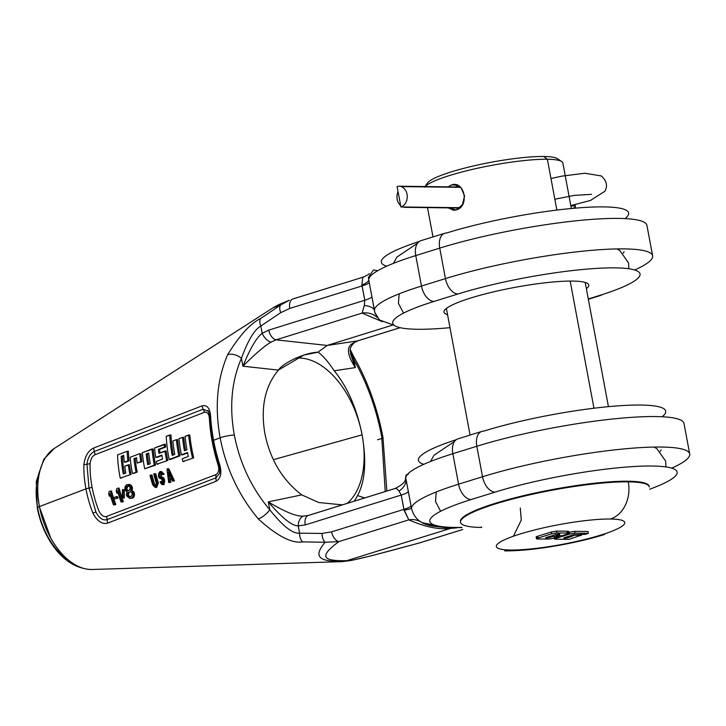 <?xml version="1.0" encoding="UTF-8"?>
<svg xmlns="http://www.w3.org/2000/svg" width="726" height="726" viewBox="0 0 726 726"><rect width="100%" height="100%" fill="white"/><g stroke="black" fill="none" stroke-linecap="round" stroke-linejoin="round"><path stroke-width="1.09" d="M293.068 298.903A10.046 6.026 72.7 0 0 293.041 298.912A10.046 6.026 72.7 0 1 293.458 298.803L363.363 277.069C363 276.297 362.51 278.965 361.893 285.082L364.788 300.246L364.27 305.537L362.102 313.097L276.071 339.841L271.107 342.109C265.044 345.485 255.643 353.517 242.911 366.203L241.431 358.308C247.983 340.358 254.454 329.604 260.815 326.056L280.726 312.652L289.801 308.423L362.111 285.935L364.788 300.246L268.792 330.094L262.186 333.361C256.641 337.354 250.216 348.298 242.911 366.203L241.431 358.308C247.983 340.358 254.454 329.604 260.815 326.056L280.726 312.652L289.801 308.423L362.111 285.935A19.457 2.977 169.4 0 0 369.198 282.305L374.906 312.67L379.507 320.003L394.164 325.284L379.507 320.003L375.079 313.233M354.306 501.149L357.564 495.577L364.652 497.936L357.564 495.577C365.178 481.293 366.684 461.046 362.083 434.838C356.865 408.575 347.572 387.23 334.214 370.786L355.35 367.601C346.964 354.66 346.248 346.502 353.208 343.135L357.673 340.866L327.208 345.449L276.071 339.841A10.046 6.026 -107.3 0 1 268.792 330.094L262.186 333.361L260.815 326.056L262.186 333.361C256.641 337.354 250.216 348.298 242.911 366.203L278.403 370.097C264.963 386.196 260.462 407.377 264.89 433.631C270.281 459.839 282.568 480.258 301.762 494.878L268.302 501.893C281.951 517.883 291.925 525.887 298.214 525.887L305.256 524.907L401.251 495.059L403.928 509.371L331.619 531.849L322.045 533.428L299.584 533.183L298.214 525.887L305.256 524.907L401.251 495.059L404.046 510.278L408.802 519.861L338.897 541.605C317.026 557.713 324.495 561.08 346.719 560.681L450.356 528.455L456.681 527.866L450.356 528.455L453.541 527.711L461.99 527.548L445.936 527.702L453.541 527.711L450.356 528.455C438.867 529.798 425.019 526.94 408.802 519.861L338.897 541.605A10.046 6.026 -107.3 0 1 331.619 531.849L322.045 533.428L299.584 533.183C292.678 533.9 282.75 526.096 269.782 509.788L268.302 501.893C285.336 512.157 297.115 516.876 303.659 516.041L308.26 515.478M400.153 327.68L358.081 340.757A10.046 6.026 72.7 0 0 358.1 340.757A10.046 6.026 72.7 0 1 357.673 340.866L400.099 327.671L357.673 340.866A10.046 6.026 72.7 0 0 358.081 340.757L354.234 342.672A10.046 5.418 55.1 0 0 354.243 342.672A10.046 5.418 55.1 0 1 353.208 343.135A10.046 5.418 55.1 0 0 354.234 342.672C347.754 349.306 351.03 351.402 350.576 353.961L355.35 367.601C346.964 354.66 346.248 346.502 353.208 343.135L357.673 340.866L327.208 345.449L392.893 325.03L327.208 345.449L276.071 339.841L271.107 342.109A10.046 5.418 -124.9 0 1 262.186 333.361A10.046 5.418 -124.9 0 0 271.107 342.109C265.044 345.485 255.643 353.517 242.911 366.203L278.403 370.097C282.768 363.181 304.04 352.772 318.015 352.183C322.598 355.268 327.998 361.475 334.214 370.786L355.35 367.601L353.871 359.715C367.011 382.774 376.295 408.484 381.731 436.852L385.225 491.538L381.731 436.852C376.295 408.484 367.011 382.774 353.871 359.715L350.277 350.44L353.871 359.715L355.35 367.601L350.567 353.916M652.62 255.815L646.911 225.332A129.301 19.784 169.4 0 0 572.868 221.149A129.301 19.784 169.4 0 0 439.738 248.11L445.446 278.602L421.47 286.053A15.691 9.42 -107.3 0 0 434.048 301.417A15.691 9.42 -107.3 0 1 421.47 286.053L445.446 278.602A15.691 9.42 -107.3 0 0 458.015 293.966L434.048 301.417L458.015 293.966A113.61 17.379 169.4 0 1 615.149 267.867A113.61 17.379 169.4 0 1 598.741 295.718A15.691 9.42 72.7 0 0 600.547 295.464A15.691 9.42 72.7 0 1 598.741 295.718L588.287 298.967L598.741 295.718A113.61 17.379 169.4 0 0 615.149 267.867A113.61 17.379 169.4 0 0 458.015 293.966A15.691 9.42 -107.3 0 1 445.446 278.602A129.301 19.784 169.4 0 1 578.577 251.632A129.301 19.784 169.4 0 1 652.62 255.815A129.301 19.784 169.4 0 1 634.66 269.99A129.301 19.784 169.4 0 0 652.62 255.815A129.301 19.784 169.4 0 0 578.577 251.632A129.301 19.784 169.4 0 0 445.446 278.602L439.738 248.11L415.771 255.57A129.301 19.784 169.4 0 0 368.708 279.728L371.875 296.616A19.457 2.977 169.4 0 1 364.788 300.246L364.27 305.537L362.102 313.097L382.357 321.7L362.102 313.097L276.071 339.841A10.046 6.026 -107.3 0 1 268.792 330.094L364.788 300.246A19.457 2.977 169.4 0 0 371.875 296.616L374.453 310.792A19.457 8.331 169.5 0 1 374.453 310.792L374.925 312.725M308.514 515.387A10.046 6.026 72.7 0 0 308.496 515.396A10.046 6.026 72.7 0 1 308.904 515.297L394.935 488.544C395.734 487.963 397.086 488.816 398.991 491.112L401.251 495.059A19.457 2.977 169.4 0 0 408.33 491.429L411.497 508.363C413.003 514.217 416.016 518.673 420.517 521.74L422.831 523.119L445.936 527.702L421.806 522.575M209.805 416.552L212.772 440.836A3.766 0.572 -10.6 0 1 213.58 440.301A124.79 74.905 -107.3 0 1 210.585 415.789L209.342 417.931C208.879 413.639 207.164 411.796 204.206 412.386L95.079 454.712C92.275 456.064 90.605 459.068 90.069 463.714A78.68 47.226 72.7 0 0 92.102 487.3A78.68 47.226 72.7 0 0 98.908 510.95C101.141 515.36 103.709 517.184 106.622 516.431L215.858 474.623C218.608 472.925 219.388 469.813 218.208 465.302L219.769 464.858A124.79 74.905 -107.3 0 1 213.58 440.301A124.79 74.905 -107.3 0 1 210.585 415.789L209.805 416.552L208.507 411.388L203.108 409.219L94.326 451.508C90.251 453.469 87.801 457.707 86.966 464.223L89.017 488.09L95.905 512.002C99.126 518.183 102.847 520.733 107.076 519.653L215.949 477.853L216.112 481.247C220.777 478.507 221.993 473.043 219.769 464.858L218.989 465.076L219.769 464.858L218.989 465.076L212.909 440.945A3.766 0.572 -10.6 0 1 212.772 440.836A3.766 0.572 -10.6 0 1 213.58 440.301L220.132 437.805C214.606 407.077 217.083 379.426 227.574 354.851C239.498 335.412 250.543 323.288 260.725 318.46L280.753 304.911L273.049 307.779L54.396 448.378A64.287 38.587 72.7 0 0 39.44 506.567L85.94 488.87A80.441 48.279 72.7 0 0 92.901 513.073C97.211 521.195 102.13 524.544 107.639 523.128L216.112 481.247C220.777 478.507 221.993 473.043 219.769 464.858A124.79 74.905 -107.3 0 1 213.58 440.301L220.132 437.805C226.104 468.524 238.818 495.54 258.274 518.881A10.046 3.167 -40.7 0 0 269.782 509.788C282.75 526.096 292.678 533.9 299.584 533.183A10.046 6.216 -89.2 0 0 302.542 541.886C291.788 543.656 277.033 535.988 258.274 518.881C277.033 535.988 291.788 543.656 302.542 541.886L325.166 542.258A10.046 6.216 -89.5 0 1 322.045 533.428A10.046 6.216 -89.5 0 0 325.166 542.258C311.354 558.439 322.172 561.252 341.32 561.606L346.719 560.681C349.179 561.389 363.309 558.285 420.49 542.621C363.309 558.285 349.179 561.389 346.719 560.681L341.32 561.606C322.172 561.252 311.354 558.439 325.166 542.258L338.897 541.605A10.046 6.026 -107.3 0 1 331.619 531.849L403.928 509.371L408.802 519.861C425.019 526.94 438.867 529.798 450.356 528.455L346.719 560.681C324.495 561.08 317.026 557.713 338.897 541.605L325.166 542.258L302.542 541.886A10.046 6.216 -89.2 0 1 299.584 533.183L298.214 525.887C291.925 525.887 281.951 517.883 268.302 501.893L301.762 494.878L318.759 502.528L342.354 504.869L318.759 502.528L301.762 494.878C282.568 480.258 270.281 459.839 264.89 433.631C260.462 407.377 264.963 386.196 278.403 370.097L303.867 355.068L318.015 352.183C322.598 355.268 327.998 361.475 334.214 370.786C347.572 387.23 356.865 408.575 362.083 434.838A78.453 47.09 72.7 0 0 295.555 358.199A78.453 47.09 72.7 0 1 362.083 434.838A78.453 47.09 -107.3 0 1 347.182 503.372A78.453 47.09 -107.3 0 0 362.083 434.838L273.403 459.676L362.083 434.838C366.684 461.046 365.178 481.293 357.564 495.577M54.396 448.378A64.287 38.587 72.7 0 0 39.44 506.567A64.287 38.587 72.7 0 0 92.048 569.493L342.409 561.625M342.373 561.625L351.475 560.418L370.959 555.88L419.292 542.994L462.771 529.472L420.49 542.621A10.046 6.026 72.7 0 0 420.908 542.522A10.046 6.026 72.7 0 0 420.926 542.513M209.968 416.86L209.342 417.931C208.879 413.639 207.164 411.796 204.206 412.386A3.766 2.859 -110.9 0 0 203.108 409.219L94.326 451.508L93.59 448.06L202.01 405.879L203.108 409.219L202.01 405.879C206.964 404.7 209.823 408.003 210.585 415.789C209.823 408.003 206.964 404.7 202.01 405.879L93.59 448.06C88.273 450.583 85.033 456.137 83.853 464.722A80.441 48.279 72.7 0 0 85.94 488.87A80.441 48.279 72.7 0 0 92.901 513.073C97.211 521.195 102.13 524.544 107.639 523.128L216.112 481.247L215.949 477.853L219.352 473.706C220.078 471.21 219.924 468.343 218.889 465.121L212.772 440.836M92.048 569.493A64.287 38.587 72.7 0 1 39.44 506.567A10.046 1.534 169.4 0 0 37.289 507.973A10.046 1.534 169.4 0 1 39.44 506.567L85.94 488.87A3.766 0.572 169.4 0 1 89.017 488.09A3.766 0.572 169.4 0 0 85.94 488.87A80.441 48.279 72.7 0 1 83.853 464.722L86.966 464.223L83.853 464.722C85.033 456.137 88.273 450.583 93.59 448.06L95.079 454.712C92.275 456.064 90.605 459.068 90.069 463.714A78.68 47.226 72.7 0 0 92.102 487.3A78.68 47.226 72.7 0 0 98.908 510.95C101.141 515.36 103.709 517.184 106.622 516.431L215.858 474.623C218.608 472.925 219.388 469.813 218.208 465.302A120.416 72.282 -107.3 0 1 212.228 441.599A120.416 72.282 -107.3 0 1 209.342 417.922A120.416 72.282 -107.3 0 0 212.228 441.599A120.416 72.282 -107.3 0 0 218.208 465.312L218.989 465.076M280.753 304.911A10.046 5.472 56.2 0 0 280.726 312.652A10.046 5.472 56.2 0 1 280.753 304.911L289.356 300.21C277.105 305.337 279.147 304.285 273.049 307.779L280.753 304.911L260.725 318.46C250.543 323.288 239.498 335.412 227.574 354.851A10.046 5.509 24.1 0 1 241.431 358.308C231.585 381.086 229.216 406.651 234.326 435.01A10.046 1.534 -10.6 0 0 220.132 437.805A10.046 1.534 -10.6 0 1 234.326 435.01C239.825 463.351 251.65 488.28 269.782 509.788C251.65 488.28 239.825 463.351 234.326 435.01C229.216 406.651 231.585 381.086 241.431 358.308A10.046 5.509 24.1 0 0 227.574 354.851C217.083 379.426 214.606 407.077 220.132 437.805C226.104 468.524 238.818 495.54 258.274 518.881A10.046 3.167 -40.7 0 0 269.782 509.788L268.302 501.893C285.336 512.157 297.115 516.876 303.659 516.041A10.046 6.216 91.7 0 0 298.214 525.887A10.046 6.216 91.7 0 1 303.659 516.041L307.407 515.678M327.208 345.449L318.015 352.183L327.208 345.449M292.714 299.03L293.041 298.912A10.046 6.026 72.7 0 0 289.801 308.423A10.046 6.026 72.7 0 1 293.041 298.912L363.363 277.069A19.457 18.794 -92.8 0 0 363.626 276.996A19.457 18.794 -92.8 0 1 363.363 277.069L363.545 276.987C367.728 275.018 369.607 273.884 369.189 273.566M395.234 488.426L308.496 515.396A10.046 6.026 72.7 0 0 305.256 524.907A10.046 6.026 72.7 0 1 308.496 515.396L307.379 515.687M37.707 508.309A58.261 34.975 -107.3 0 1 40.284 469.568A58.261 34.975 -107.3 0 0 37.707 508.309A58.261 34.975 -107.3 0 0 68.416 560.036A58.261 34.975 -107.3 0 1 37.707 508.309A10.046 1.534 169.4 0 1 37.289 507.973C39.631 520.243 43.977 531.496 50.339 541.75C61.184 559.038 74.606 568.295 90.596 569.511M588.777 285.028A73.653 11.271 169.4 0 1 586.372 288.739A73.653 11.271 169.4 0 0 572.632 281.08A73.653 11.271 169.4 0 0 491.203 292.424A73.653 11.271 169.4 0 0 443.976 312.126A73.653 11.271 169.4 0 0 447.561 314.712A73.653 11.271 169.4 0 1 481.701 294.847A73.653 11.271 169.4 0 1 572.632 281.08A73.653 11.271 169.4 0 1 588.777 285.028L588.768 285.019M123.774 455.837L121.197 456.336L123.756 455.365L121.197 456.336A91.903 55.167 -107.3 0 0 123.266 474.005A91.903 55.167 -107.3 0 1 121.197 456.336L122.422 456.355A89.979 54.005 -107.3 0 0 124.382 473.579A89.979 54.005 -107.3 0 1 122.422 456.355L123.774 455.837M131.097 474.432A92.102 55.285 -107.3 0 1 129.5 464.831L124.754 466.174A92.801 55.702 -107.3 0 0 125.825 473.025L123.266 474.005L125.825 473.025A92.801 55.702 -107.3 0 1 124.754 466.174L128.302 464.822A94.035 56.437 -107.3 0 0 129.9 474.423A94.035 56.437 -107.3 0 1 128.302 464.822L129.5 464.831A92.102 55.285 -107.3 0 0 131.097 474.432L120.235 478.098A90.668 54.423 -107.3 0 1 117.558 454.948L127.168 451.273L117.558 454.948A90.668 54.423 -107.3 0 0 120.235 478.098L131.097 474.432M129.037 460.874A92.102 55.285 -107.3 0 1 128.393 451.291L127.168 451.273A94.035 56.437 -107.3 0 0 127.83 460.856L124.291 462.208A92.801 55.702 -107.3 0 1 123.756 455.365A92.801 55.702 -107.3 0 0 124.291 462.208L127.83 460.856A94.035 56.437 -107.3 0 1 127.168 451.273L128.393 451.291A92.102 55.285 -107.3 0 0 129.037 460.874L125.489 462.226L129.037 460.874M141.933 461.7L137.187 463.043A97.048 58.252 -107.3 0 1 136.515 457.707L133.956 458.687A96.159 57.717 -107.3 0 0 136.016 472.091A96.159 57.717 -107.3 0 1 133.956 458.687L136.515 457.707A97.048 58.252 -107.3 0 0 137.187 463.043L140.735 461.691A98.282 58.987 -107.3 0 1 139.782 453.614L130.145 457.298A94.924 56.973 -107.3 0 0 132.468 473.443L137.205 472.109A94.226 56.555 -107.3 0 1 135.154 458.696L136.561 458.16L135.154 458.696A94.226 56.555 -107.3 0 0 137.205 472.109L132.468 473.443A94.924 56.973 -107.3 0 1 130.145 457.298L139.782 453.614A98.282 58.987 -107.3 0 0 140.735 461.691L137.187 463.043L141.933 461.7A96.349 57.835 -107.3 0 1 140.989 453.632A96.349 57.835 -107.3 0 0 141.933 461.7L140.735 461.691L141.933 461.7M133.657 473.461L137.205 472.109L133.657 473.461M155.555 465.13A100.605 60.385 -107.3 0 1 153.195 448.977L142.341 452.643A99.172 59.523 -107.3 0 0 144.692 468.787L154.357 465.112A102.529 61.538 -107.3 0 1 151.988 448.967L142.341 452.643A99.172 59.523 -107.3 0 0 144.692 468.787L154.357 465.112A102.529 61.538 -107.3 0 1 151.988 448.967L153.195 448.977A100.605 60.385 -107.3 0 0 155.555 465.13L144.692 468.787L155.555 465.13M165.682 447.062A104.853 62.935 -107.3 0 1 165.392 444.321L154.547 447.987A103.419 62.073 -107.3 0 0 155.736 457.434A103.419 62.073 -107.3 0 1 154.547 447.987L164.185 444.312A106.776 64.088 -107.3 0 0 164.484 447.053L158.377 449.376A104.653 62.817 -107.3 0 0 158.876 453.342A104.653 62.817 -107.3 0 1 158.377 449.376L164.484 447.053A106.776 64.088 -107.3 0 1 164.185 444.312L165.392 444.321A104.853 62.935 -107.3 0 0 165.682 447.062L159.575 449.394A102.729 61.656 -107.3 0 0 160.01 452.906A102.729 61.656 -107.3 0 1 159.575 449.394L165.682 447.062M167.779 460.475A104.853 62.935 -107.3 0 1 166.181 451.027L158.876 453.342L164.983 451.009A106.776 64.088 -107.3 0 0 166.59 460.456A106.776 64.088 -107.3 0 1 164.983 451.009L166.181 451.027A104.853 62.935 -107.3 0 0 167.779 460.475L156.925 464.141A103.419 62.073 -107.3 0 1 156.399 461.391L162.515 459.068A105.542 63.353 -107.3 0 1 161.844 455.102L155.736 457.434L161.844 455.102A105.542 63.353 -107.3 0 0 162.515 459.068L156.399 461.391A103.419 62.073 -107.3 0 0 156.925 464.141L167.779 460.475M161.916 455.547L156.925 457.444L161.916 455.547M173.296 454.966A106.976 64.206 -107.3 0 1 170.964 435.001L166.209 436.335A107.666 64.623 -107.3 0 0 169.149 459.485L178.814 455.81A111.024 66.638 -107.3 0 1 176.391 439.657L172.852 441.009A109.789 65.903 -107.3 0 0 174.748 454.412L172.18 455.393A108.9 65.367 -107.3 0 1 169.739 434.983L166.209 436.335A107.666 64.623 -107.3 0 0 169.149 459.485L178.814 455.81A111.024 66.638 -107.3 0 1 176.391 439.657L172.852 441.009A109.789 65.903 -107.3 0 0 174.748 454.412L172.18 455.393A108.9 65.367 -107.3 0 1 169.739 434.983L170.964 435.001A106.976 64.206 -107.3 0 0 173.296 454.966M180.012 455.819A109.1 65.485 -107.3 0 1 177.598 439.675L176.391 439.657L177.598 439.675A109.1 65.485 -107.3 0 0 180.012 455.819L170.347 459.494L180.012 455.819M182.571 454.848L187.58 452.942L181.382 454.83L187.499 452.507A114.046 68.453 -107.3 0 0 188.324 456.463A114.046 68.453 -107.3 0 1 187.499 452.507L181.382 454.83A111.922 67.173 -107.3 0 1 178.95 438.676L182.498 437.333L178.95 438.676A111.922 67.173 -107.3 0 0 181.382 454.83L182.571 454.848M185.52 450.311A111.223 66.756 -107.3 0 1 183.696 437.342L182.498 437.333A113.156 67.917 -107.3 0 0 184.413 450.737A113.156 67.917 -107.3 0 1 182.498 437.333L183.696 437.342A111.223 66.756 -107.3 0 0 185.52 450.311M193.697 457.879A113.347 68.035 -107.3 0 1 189.804 435.019L185.057 436.353A114.046 68.453 -107.3 0 0 186.972 449.757L184.413 450.737L186.972 449.757A114.046 68.453 -107.3 0 1 185.057 436.353L188.597 435.001A115.28 69.188 -107.3 0 0 192.499 457.861A115.28 69.188 -107.3 0 1 188.597 435.001L189.804 435.019A113.347 68.035 -107.3 0 0 193.697 457.879L182.843 461.536A111.922 67.173 -107.3 0 1 182.208 458.796L188.324 456.463L182.208 458.796A111.922 67.173 -107.3 0 0 182.843 461.536L193.697 457.879M166.98 469.423L168.695 482.527L170.764 482.218L169.539 482.2L169.004 478.788L171.082 478.47L170.211 478.797L170.764 482.218L169.92 482.536L170.764 482.218L170.211 478.797L169.004 478.788L170.882 478.062L172.398 481.102L174.467 480.793L173.623 481.12L174.467 480.793L168.986 469.123L167.788 469.114L166.98 469.423L168.695 482.527L169.539 482.2L169.004 478.788L170.882 478.062L172.398 481.102L173.251 480.784L167.788 469.114L168.986 469.123L168.178 469.432L168.986 469.123L174.467 480.793L173.251 480.784L167.788 469.114M160.364 471.519L161.562 471.537L164.185 474.305L162.978 474.296L160.364 471.519L161.099 478.806L162.47 478.715L161.698 478.706L162.715 483.289L160.927 481.519L162.143 481.529L163.296 483.117L162.143 481.529L160.101 481.837L162.914 484.614L161.916 477.318L163.123 477.327L163.513 484.505M161.916 477.318L161.326 477.418C157.333 477.944 160.056 469.096 162.152 474.604L162.978 474.296C159.729 465.656 155.409 479.523 161.698 478.706C165.646 478.18 163.296 487.046 160.927 481.519L160.101 481.837C163.84 490.504 167.479 476.61 161.326 477.418L160.473 472.835L162.152 474.604L164.185 474.305L161.562 471.537M161.09 473.025L161.58 477.345L161.09 473.025M154.674 484.387A98.754 59.278 -107.3 0 1 152.024 475.049L150.826 475.031A100.687 60.43 -107.3 0 0 153.458 484.369A100.687 60.43 -107.3 0 1 150.826 475.031L152.024 475.049A98.754 59.278 -107.3 0 0 154.674 484.387L155.836 485.966L154.674 484.387L153.458 484.369L155.255 486.139L156.371 483.262A101.704 61.038 -107.3 0 1 153.749 473.924L154.574 473.606A101.985 61.22 -107.3 0 0 157.188 482.944A101.985 61.22 -107.3 0 1 154.574 473.606L153.749 473.924A101.704 61.038 -107.3 0 0 156.371 483.262C156.29 486.556 155.328 486.928 153.458 484.369L154.674 484.387M155.464 487.464L157.188 482.944C157.097 488.117 155.573 488.698 152.632 484.687A100.397 60.258 -107.3 0 1 150.001 475.348A100.397 60.258 -107.3 0 0 152.632 484.687L155.464 487.464L156.689 487.482L158.413 482.962L157.188 482.944L158.413 482.962A100.061 60.058 -107.3 0 1 155.772 473.615A100.061 60.058 -107.3 0 0 158.413 482.962L156.063 487.355M110.533 496.139L109.317 496.121L109.826 493.698A86.158 51.718 -107.3 0 0 113.492 504.888L114.572 504.479A86.539 51.945 -107.3 0 1 110.279 490.994L111.486 491.012L110.279 490.994A86.539 51.945 -107.3 0 0 114.572 504.479L115.815 504.488A84.606 50.784 -107.3 0 1 111.486 491.012A84.606 50.784 -107.3 0 0 115.815 504.488L113.492 504.888A86.158 51.718 -107.3 0 1 109.826 493.698L109.317 496.121A85.777 51.492 -107.3 0 1 108.655 493.834L109.19 491.411L108.655 493.834A85.777 51.492 -107.3 0 0 109.317 496.121L110.533 496.139M114.735 504.906L113.492 504.888L114.735 504.906M118.039 498.09A85.995 51.619 -107.3 0 1 117.576 496.657L113.828 497.609L116.351 496.648A87.928 52.771 -107.3 0 0 116.813 498.081A87.928 52.771 -107.3 0 1 116.351 496.648L117.576 496.657A85.995 51.619 -107.3 0 0 118.039 498.09L114.291 499.043A87.038 52.245 -107.3 0 1 113.828 497.609A87.038 52.245 -107.3 0 0 114.291 499.043L118.039 498.09M118.129 493.235L116.913 493.226L117.421 490.803A88.808 53.307 -107.3 0 0 121.042 501.993L122.122 501.575A89.18 53.533 -107.3 0 1 117.893 488.099L119.091 488.108L117.893 488.099A89.18 53.533 -107.3 0 0 122.122 501.575L123.366 501.593A87.256 52.372 -107.3 0 1 119.091 488.108A87.256 52.372 -107.3 0 0 123.366 501.593L121.042 501.993A88.808 53.307 -107.3 0 1 117.421 490.803L116.913 493.226A88.427 53.08 -107.3 0 1 116.26 490.93L116.804 488.507L116.26 490.93A88.427 53.08 -107.3 0 0 116.913 493.226L118.129 493.235M122.286 502.002L121.042 501.993L122.286 502.002M124.391 489.896L122.476 489.515L122.349 497.582L122.476 489.515L124.391 489.896L123.175 489.878L123.084 497.945L122.349 497.582L123.084 497.945L123.175 489.878L124.391 489.896L124.318 497.963L123.084 497.945L124.318 497.963L124.391 489.896M130.626 484.977L129.491 484.46L126.587 484.777L129.419 484.959L128.293 484.451L129.491 484.46L130.626 484.977L129.419 484.959L130.199 485.612L129.419 484.959L131.406 485.63L130.626 484.977M132.168 486.928L131.406 485.63L130.199 485.612L130.961 486.91L130.199 485.612L131.406 485.63L132.168 486.928L130.961 486.91A93.409 56.065 -107.3 0 0 131.206 487.772A93.409 56.065 -107.3 0 1 130.961 486.91L132.168 486.928A91.476 54.913 -107.3 0 0 132.413 487.781A91.476 54.913 -107.3 0 1 132.168 486.928M132.395 489.07L132.413 487.781L131.206 487.772L131.179 489.052L131.206 487.772L132.413 487.781L132.395 489.07L131.179 489.052L130.898 490.123L131.179 489.052L132.395 489.07L132.114 490.141L132.395 489.07M131.842 490.558L130.626 490.549L131.842 490.558M133.285 491.293L131.079 490.694L133.285 491.293L132.068 491.284L132.885 492.573L132.068 491.284L133.285 491.293L134.11 492.591L133.285 491.293M134.401 493.453A91.54 54.949 -107.3 0 1 134.11 492.591L132.885 492.573A93.472 56.102 -107.3 0 0 133.167 493.435A93.472 56.102 -107.3 0 1 132.885 492.573L134.11 492.591A91.54 54.949 -107.3 0 0 134.401 493.453L133.167 493.435L133.294 495.005L133.167 493.435L134.401 493.453L134.528 495.023L134.401 493.453M134.283 496.094L134.528 495.023L133.294 495.005L133.049 496.076L133.294 495.005L134.528 495.023L134.283 496.094L133.049 496.076L132.459 497.283L133.049 496.076L134.283 496.094L133.693 497.301L134.283 496.094M132.894 497.927L133.693 497.301L132.459 497.283L131.66 497.918L132.459 497.283L133.693 497.301L132.894 497.927L129.573 498.39L126.678 495.922A91.204 54.74 -107.3 0 1 126.388 495.059L127.014 491.929L125.053 490.114A91.267 54.777 -107.3 0 1 124.808 489.26L125.081 486.62L126.587 484.777L125.081 486.62L124.808 489.26A91.267 54.777 -107.3 0 0 125.053 490.114L127.014 491.929L126.388 495.059A91.204 54.74 -107.3 0 0 126.678 495.922L129.573 498.39L132.894 497.927M148.776 453.505L146.162 454.031L148.721 453.051L146.162 454.031A100.406 60.267 -107.3 0 0 147.723 464.694A100.406 60.267 -107.3 0 1 146.162 454.031L147.369 454.049A98.473 59.105 -107.3 0 0 148.839 464.268A98.473 59.105 -107.3 0 1 147.369 454.049L148.776 453.505M169.948 476.991L169.784 475.775L169.948 476.991M127.522 486.792L128.892 485.957L126.968 486.211L128.493 485.948L126.968 486.211L126.315 486.774L128.166 486.229L126.315 486.774L125.834 487.917L126.315 486.774L127.522 486.792L127.041 487.926L127.522 486.792M126.923 488.925L127.041 487.926L125.834 487.917L125.716 488.916L125.834 487.917L127.041 487.926L126.923 488.925L125.716 488.916A91.576 54.967 -107.3 0 0 125.879 489.487A91.576 54.967 -107.3 0 1 125.716 488.916L126.923 488.925A89.652 53.815 -107.3 0 0 127.086 489.496A89.652 53.815 -107.3 0 1 126.923 488.925M127.703 490.222L125.879 489.487L126.487 490.204L125.879 489.487L127.086 489.496L127.703 490.222L126.487 490.204L127.467 490.794L126.487 490.204L128.684 490.803L127.703 490.222M129.854 491.965L128.003 492.509L129.854 491.965M128.684 493.381L129.219 492.527L128.003 492.509L127.458 493.362L128.003 492.509L129.219 492.527L128.684 493.381L127.458 493.362L127.295 494.715L127.458 493.362L128.684 493.381L128.52 494.733L128.684 493.381M128.801 495.595A89.588 53.769 -107.3 0 1 128.52 494.733L127.295 494.715A91.512 54.931 -107.3 0 0 127.576 495.577A91.512 54.931 -107.3 0 1 127.295 494.715L128.52 494.733A89.588 53.769 -107.3 0 0 128.801 495.595L127.576 495.577L128.511 496.52L127.576 495.577L128.801 495.595L129.736 496.53L128.801 495.595M130.662 496.829L128.511 496.52L130.662 496.829M203.108 409.219A3.766 2.859 -110.9 0 1 204.206 412.386L95.079 454.712L94.326 451.508C90.251 453.469 87.801 457.707 86.966 464.223L89.017 488.09L95.905 512.002C99.126 518.183 102.847 520.733 107.076 519.653L107.639 523.128L106.622 516.431L107.076 519.653L215.949 477.853L215.858 474.623L215.949 477.853M95.905 512.002L92.901 513.073L95.905 512.002M86.966 464.223L90.069 463.714L86.966 464.223M89.017 488.09A3.766 0.581 169.4 0 0 92.102 487.309A3.766 0.581 169.4 0 1 89.017 488.09M212.954 441.226A3.766 0.572 -10.6 0 1 212.228 441.599A3.766 0.572 -10.6 0 0 212.954 441.226M208.507 411.388L207.817 410.417M420.908 542.522L420.49 542.621A10.046 6.026 72.7 0 0 420.908 542.522L462.78 529.499M260.725 318.46A10.046 5.463 55.9 0 0 260.815 326.056A10.046 5.463 55.9 0 1 260.725 318.46M350.313 349.723L353.934 357.02A10.046 4.519 150 0 1 353.871 359.715A10.046 4.519 150 0 0 353.934 357.02C367.601 380.95 377.275 407.722 382.965 437.342A10.046 1.534 169.4 0 0 381.731 436.852A10.046 1.534 169.4 0 1 382.965 437.342L386.849 491.03M377.538 439.774A10.046 1.534 169.4 0 0 382.965 437.342M600.547 295.464A15.691 9.42 72.7 0 0 602.226 294.62A15.691 9.42 72.7 0 1 600.547 295.464L588.341 299.257M446.608 232.992A113.61 17.379 -10.6 0 1 577.497 207.963A113.61 17.379 -10.6 0 1 625.05 218.608A113.61 17.379 -10.6 0 0 577.497 207.963A113.61 17.379 -10.6 0 0 446.608 232.992A15.691 9.42 -107.3 0 0 444.793 233.255A15.691 9.42 -107.3 0 1 446.608 232.992M646.911 225.332A129.301 19.784 169.4 0 0 572.868 221.149A129.301 19.784 169.4 0 0 439.738 248.11A15.691 9.42 -107.3 0 1 444.793 233.255A15.691 9.42 -107.3 0 0 439.738 248.11L415.771 255.57A15.691 9.42 -107.3 0 1 420.826 240.705L444.802 233.255M368.454 277.414L373.409 270.027L377.774 270.671L373.409 270.027L368.454 277.414L368.708 279.728A129.301 19.784 169.4 0 1 415.771 255.57L421.47 286.053A129.301 19.784 169.4 0 0 374.453 310.792A129.301 19.784 169.4 0 1 421.47 286.053L415.771 255.57A15.691 9.42 -107.3 0 1 420.826 240.705M434.048 301.417A113.61 17.379 169.4 0 0 449.984 327.671A113.61 17.379 169.4 0 1 434.048 301.417M386.713 266.179A113.61 17.379 -10.6 0 1 419.147 241.549A113.61 17.379 -10.6 0 0 386.713 266.179M481.882 431.398A15.691 9.42 72.7 0 0 476.819 446.263L452.852 453.714A15.691 9.42 72.7 0 1 457.915 438.849L481.882 431.398A15.691 9.42 72.7 0 1 483.688 431.144A113.61 17.379 -10.6 0 1 614.577 406.115A113.61 17.379 -10.6 0 1 662.13 416.751A113.61 17.379 -10.6 0 0 614.577 406.115A113.61 17.379 -10.6 0 0 483.688 431.144A15.691 9.42 72.7 0 0 481.882 431.398A15.691 9.42 72.7 0 0 476.819 446.263A129.301 19.784 -10.6 0 1 609.949 419.292A129.301 19.784 -10.6 0 1 683.992 423.476A129.301 19.784 -10.6 0 0 609.949 419.292A129.301 19.784 -10.6 0 0 476.819 446.263L482.527 476.746A129.301 19.784 -10.6 0 1 615.657 449.775A129.301 19.784 -10.6 0 1 689.7 453.959A129.301 19.784 -10.6 0 1 671.741 468.134A129.301 19.784 -10.6 0 0 689.7 453.959L683.992 423.476M458.033 438.813L457.906 438.849A15.691 9.42 72.7 0 0 452.852 453.714L476.819 446.263L482.527 476.746A129.301 19.784 -10.6 0 1 615.657 449.775A129.301 19.784 -10.6 0 1 689.7 453.959M394.935 488.544C395.734 487.963 397.086 488.816 398.991 491.112A19.457 13.259 169.3 0 0 405.834 478.452L405.834 478.452C405.398 475.53 406.251 474.178 408.402 474.387C406.251 474.178 405.398 475.53 405.834 478.452A129.301 19.784 169.4 0 1 452.852 453.714L458.56 484.197L482.527 476.746A15.691 9.42 72.7 0 0 495.096 492.11A113.61 17.379 169.4 0 1 645.85 466.038A113.61 17.379 169.4 0 1 649.67 489.224A113.61 17.379 169.4 0 0 645.85 466.038A113.61 17.379 169.4 0 0 495.096 492.11L471.129 499.561A113.61 17.379 169.4 0 0 461.927 527.375A113.61 17.379 169.4 0 1 471.129 499.561A15.691 9.42 72.7 0 1 458.56 484.197A129.301 19.784 169.4 0 0 411.497 508.363A129.301 19.784 169.4 0 1 458.56 484.197A15.691 9.42 72.7 0 0 471.129 499.561L495.096 492.11A15.691 9.42 72.7 0 1 482.527 476.746L458.56 484.197L452.852 453.714A129.301 19.784 169.4 0 0 405.834 478.452L411.497 508.363A19.457 0.708 169.6 0 1 404.046 510.278A19.457 0.708 169.6 0 0 411.497 508.363M423.793 464.322A113.61 17.379 -10.6 0 1 456.227 439.702A113.61 17.379 -10.6 0 0 423.793 464.322M363.363 277.069C363 276.297 362.51 278.965 361.893 285.082A19.457 5.2 169.2 0 0 368.708 279.728L369.198 282.305A19.457 2.977 169.4 0 1 362.111 285.935L361.893 285.082A19.457 5.2 169.2 0 0 368.708 279.728M362.102 313.097A19.457 18.331 129.6 0 1 376.558 316.854A19.457 18.331 129.6 0 0 362.102 313.097M403.928 509.371A19.457 2.977 169.4 0 0 411.007 505.741A19.457 2.977 169.4 0 1 403.928 509.371M420.517 521.74A19.457 18.123 124.6 0 0 408.802 519.861A19.457 18.123 124.6 0 1 420.517 521.74L422.831 523.119C425.999 524.644 431.235 525.887 432.242 526.032L445.927 527.702M364.27 305.537A19.457 8.331 169.5 0 1 374.453 310.764A19.457 8.331 169.5 0 1 374.453 310.792M405.834 478.452L408.33 491.429A19.457 2.977 169.4 0 1 401.251 495.059L398.991 491.112A19.457 13.259 169.3 0 0 405.834 478.452M170.301 476.855L168.151 472.209L168.804 477.427L170.301 476.855L168.151 472.209L168.804 477.427L170.301 476.855M163.123 477.327L164.14 484.623L162.914 484.614M121.433 478.116L120.235 478.098L121.433 478.116M150.282 463.723L147.723 464.694L150.282 463.723A101.295 60.802 -107.3 0 1 148.721 453.051A101.295 60.802 -107.3 0 0 150.282 463.723M158.114 464.15L156.925 464.141L158.114 464.15M170.347 459.494L169.149 459.485L170.347 459.494M184.041 461.555L182.843 461.536L184.041 461.555M128.284 490.803L127.467 490.794L129.645 489.959L130.217 487.827A93.091 55.875 -107.3 0 1 130.054 487.255L128.493 485.948L130.054 487.255A93.091 55.875 -107.3 0 0 130.217 487.827L129.645 489.959L128.284 490.803M130.253 496.829L131.588 495.985L132.268 493.78A93.155 55.911 -107.3 0 1 131.987 492.918L130.172 491.683L131.987 492.918A93.155 55.911 -107.3 0 0 132.268 493.78L131.588 495.985L129.428 496.811L130.253 496.829M131.814 498.345L130.58 498.326L131.814 498.345M460.547 522.312A96.032 14.692 -10.6 0 0 481.592 527.448L481.483 526.84L481.592 527.448A96.032 14.692 -10.6 0 1 460.547 522.312A96.032 14.692 -10.6 0 1 522.112 496.629A96.032 14.692 -10.6 0 1 628.289 481.846A30.755 24.149 90.7 0 1 610.385 519.017A65.276 9.982 -10.6 0 1 600.965 535.026A65.276 9.982 -10.6 0 1 510.677 550.027A65.276 9.982 -10.6 0 1 520.097 534.018A65.276 9.982 -10.6 0 1 610.385 519.017A65.276 9.982 -10.6 0 1 600.965 535.026A65.276 9.982 -10.6 0 1 510.677 550.027A65.276 9.982 -10.6 0 1 520.097 534.018A65.276 9.982 -10.6 0 1 610.385 519.017A30.755 24.149 90.7 0 0 628.289 481.846L628.172 481.229A96.032 14.692 169.4 0 0 522.003 496.021A96.032 14.692 169.4 0 0 460.429 521.704L460.547 522.312A96.032 14.692 -10.6 0 1 522.112 496.629A96.032 14.692 -10.6 0 1 628.289 481.846L628.172 481.229A96.032 14.692 169.4 0 0 521.613 496.121A96.032 14.692 169.4 0 0 460.456 521.831M567.941 533.075L567.596 531.241L567.941 533.075L568.993 533.265L568.658 531.432L567.596 531.241L556.588 531.105L551.324 531.986L551.669 533.81L551.324 531.986L537.748 536.205C535.815 536.804 535.634 537.122 537.195 537.14C535.634 537.122 535.815 536.804 537.748 536.205L551.324 531.986L556.588 531.105L556.933 532.938L551.669 533.81L538.093 538.03C536.151 538.638 535.97 538.946 537.539 538.964L548.547 539.1L553.82 538.229L559.147 536.568L553.248 536.496L547.222 537.993L545.653 537.975L545.925 537.503L558.258 534.055L559.828 534.073L559.555 534.536L556.161 535.597L562.06 535.67L567.387 534.009C569.329 533.401 569.52 533.093 567.941 533.075L556.933 532.938L551.669 533.81L538.093 538.03C536.151 538.638 535.97 538.946 537.539 538.964L548.547 539.1L553.82 538.229L559.147 536.568L553.248 536.496L547.222 537.993L545.653 537.975L545.925 537.503L558.258 534.055L559.828 534.073L559.555 534.536L556.161 535.597L562.06 535.67L567.387 534.009C569.329 533.401 569.52 533.093 567.941 533.075L556.933 532.938L556.588 531.105L567.596 531.241C569.175 531.269 568.984 531.577 567.051 532.176M555.998 534.708L554.963 534.69L555.998 534.708M569.411 532.212L574.674 531.332L575.019 533.165L569.747 534.037L556.18 538.256C554.237 538.864 554.056 539.173 555.626 539.191L568.993 539.364L580.9 535.271L574.611 535.198L567.941 537.775L565.309 538.22L563.739 538.193L564.011 537.73L573.712 534.717L584.993 534.381L588.387 533.329L575.019 533.165L569.747 534.037L556.18 538.256C554.237 538.864 554.056 539.173 555.626 539.191L568.993 539.364L580.9 535.271L574.611 535.198L567.941 537.775L565.309 538.22L563.739 538.193L564.011 537.73L573.712 534.717L584.993 534.381L588.387 533.329L575.019 533.165L574.674 531.332L588.042 531.505L588.387 533.329L588.042 531.505L574.674 531.332L568.83 532.385L569.411 532.212L569.747 534.037L569.411 532.212M593.968 408.221L570.164 281.08L593.968 408.221M427.106 184.894A66.846 10.228 169.4 0 1 469.205 166.962A66.846 10.228 169.4 0 1 543.81 156.489A66.846 10.228 -10.6 0 1 557.377 158.667A66.846 10.228 -10.6 0 0 543.81 156.489L547.368 159.257L556.878 210.077L547.368 159.257A70.613 10.799 169.4 0 0 476.156 168.541A70.613 10.799 169.4 0 0 425.109 186.555A70.613 10.799 169.4 0 1 476.156 168.541A70.613 10.799 169.4 0 1 547.368 159.257A70.613 10.799 -10.6 0 1 562.85 163.032L571.353 208.498M456.155 209.923L448.278 207.872L453.696 210.295L456.155 209.923C469.767 206.756 464.803 180.23 451.472 184.93L454.022 184.567L461.137 187.889L464.576 195.956L462.38 204.786L456.155 209.923M448.214 186.845L451.472 184.93L456.627 184.994L451.472 184.93L448.214 186.845M628.172 481.229A96.032 14.692 -10.6 0 1 649.216 486.375L649.334 486.983A96.032 14.692 -10.6 0 0 628.289 481.846A96.032 14.692 -10.6 0 1 649.334 486.983M504.697 550.898A30.755 24.149 -89.3 0 0 510.677 550.027A30.755 24.149 -89.3 0 1 504.697 550.898C520.714 550.934 539.817 548.892 562.006 544.772C577.724 541.841 591.953 538.402 604.704 534.454M562.85 163.041A70.613 10.799 -10.6 0 0 561.706 161.553A70.613 10.799 -10.6 0 0 547.368 159.257L543.81 156.489A66.846 10.228 169.4 0 0 474.759 165.655A66.846 10.228 169.4 0 0 427.55 182.961L424.565 187.217M537.748 536.205L538.093 538.03L537.748 536.205M536.151 536.95L536.487 538.774L537.539 538.964M558.975 535.625L559.147 536.568L558.975 535.625M553.03 535.298L553.248 536.496L553.03 535.298M549.636 536.351L549.854 537.549L549.636 536.351M547.068 537.149L547.222 537.993L547.068 537.149M545.653 537.975L545.925 537.503M559.828 534.073L559.555 534.536M555.934 534.4L556.161 535.597L555.934 534.4M556.043 537.539L556.18 538.256L556.043 537.539M554.237 537.176L554.573 539.001L555.626 539.191M580.628 535.743L580.727 534.336L580.9 535.271M574.484 534.499L574.611 535.198L574.484 534.499M571.081 535.534L571.217 536.251L571.081 535.534M571.616 536.26L571.335 536.723M567.723 536.578L567.941 537.775L567.723 536.578M565.155 537.376L565.309 538.22L565.155 537.376M563.739 538.193L564.011 537.73M407.132 207.037A10.509 8.249 90.7 0 1 403.057 206.983A10.509 8.249 90.7 0 0 405.09 207.337A10.509 8.249 90.7 0 0 407.132 207.037L400.906 206.955A10.509 8.249 -89.3 0 0 407.032 194.25A10.509 8.249 -89.3 0 0 397.086 186.528L400.906 206.955A10.509 8.249 -89.3 0 0 407.204 195.539A10.509 8.249 -89.3 0 0 399.128 186.228A10.509 8.249 -89.3 0 0 397.086 186.528L400.906 206.955L459.966 207.69L407.132 207.037M400.661 205.621A10.509 8.249 90.7 0 1 398.048 191.673A10.509 8.249 90.7 0 0 400.661 205.621M403.311 186.609L460.565 187.326L403.311 186.609M572.741 208.371A13.023 1.997 169.4 0 0 570.872 205.921A13.023 1.997 169.4 0 1 575.437 206.583A13.023 1.997 169.4 0 1 572.741 208.371M37.289 507.973L36.3 481.456L43.823 459.249L54.287 448.45M38.179 497.582L39.295 506.621L50.793 538.166M399.164 293.821L398.42 303.332L403.556 313.106M624.133 251.813L623.135 253.147M417.495 243.246L396.904 257.095L393.456 263.338M628.834 268.765L628.607 263.03L619.85 250.552L616.937 248.927M374.906 312.67L374.38 310.374M454.576 441.39L433.985 455.247L430.545 461.491M436.244 491.974L435.509 501.475L440.637 511.258M661.214 449.957L660.215 451.3M665.923 466.909L665.688 461.182L656.93 448.695L654.017 447.071M377.257 317.507L376.558 316.854M405.761 477.871C404.818 477.427 408.52 481.892 395.243 488.426M167.37 468.751L168.568 468.769M161.099 478.806L162.315 478.824M427.514 207.618L432.995 236.921M446.381 308.414L470.076 435.065M585.192 282.432L608.433 406.651M513.4 536.233L521.268 520.088L520.279 507.991M561.706 161.553L557.377 158.667M581.09 533.537L581.435 535.371M459.594 208.017L405.108 207.337M575.074 204.678L575.428 206.574M554.846 199.223L574.311 195.385L591.554 194.341M550.97 178.514L562.015 176.119L584.775 173.233L601.282 175.928C606.655 180.71 607.862 185.829 604.885 191.283L590.302 200.521L570.808 205.585M399.155 186.228L460.193 186.99"/></g></svg>
